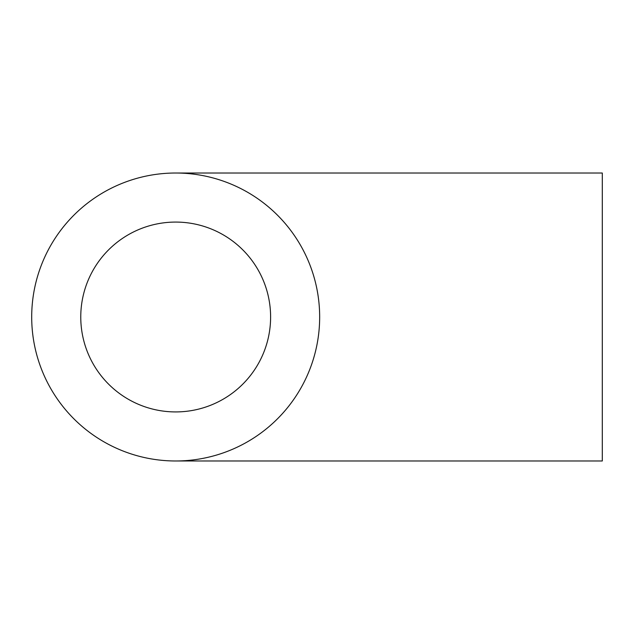 <?xml version="1.0" encoding="UTF-8"?>
<svg xmlns="http://www.w3.org/2000/svg" width="634" height="634" viewBox="0 0 634 634"><rect width="100%" height="100%" fill="white"/><g stroke="black" fill="none" stroke-linecap="round" stroke-linejoin="round"><path stroke-width="0.95" d="M80.764 317A94.926 94.926 0 0 1 175.681 222.074A94.926 94.926 0 0 1 270.607 317A94.926 94.926 0 0 1 175.681 411.926A94.926 94.926 0 0 1 80.764 317M319.663 317A143.981 143.981 0 0 1 175.681 460.981A143.981 143.981 0 0 1 31.7 317A143.981 143.981 0 0 1 175.681 173.019A143.981 143.981 0 0 1 319.663 317M175.681 173.019L602.3 173.019L602.3 460.981L175.681 460.981"/></g></svg>
